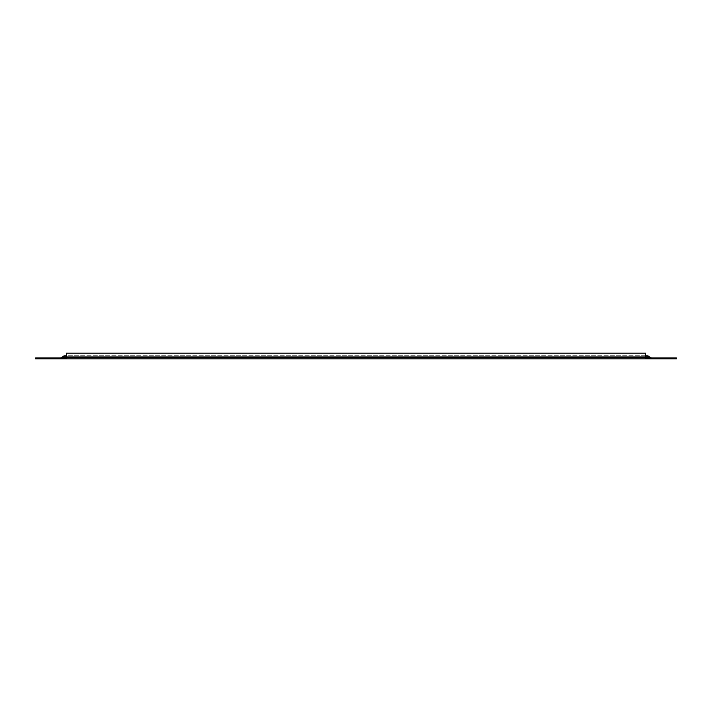 <?xml version="1.0" encoding="UTF-8"?>
<svg xmlns="http://www.w3.org/2000/svg" width="712" height="712" viewBox="0 0 712 712"><rect width="100%" height="100%" fill="white"/><g stroke="black" fill="none" stroke-linecap="round" stroke-linejoin="round"><path stroke-width="0.53" stroke-dasharray="3.56 2.67" d="M668.061 358.857L657.968 358.857L668.061 358.857L668.061 357.976L671.131 357.976L671.131 358.857L671.131 357.976L657.968 357.976L668.061 357.976L668.061 358.857M50.961 358.857L40.869 358.857L54.032 358.857L40.869 358.857L50.961 358.857L50.961 357.976L54.032 357.976L54.032 358.857L54.032 357.976L40.869 357.976L54.032 357.976L40.869 357.976L50.961 357.976L50.961 358.857M649.415 356.961L646.994 356.961L646.994 357.976L651.489 357.976L60.511 357.976L651.489 357.976L646.994 357.976L646.994 356.961L649.415 356.961L646.994 356.961L646.994 355.778L646.994 356.961L62.585 356.961M66.323 358.857L66.323 357.976L66.323 358.857L35.6 358.857L35.6 357.976L645.677 357.976L66.323 357.976L66.323 358.857L676.4 358.857L676.4 357.976L645.677 357.976L645.677 358.857M661.039 357.976L657.968 357.976L661.039 357.976L661.039 358.857L657.968 358.857L661.039 358.857L661.039 357.976M649.184 357.976L62.816 357.976L649.184 357.976L649.184 358.857L62.816 358.857L649.184 358.857L649.184 357.976M65.006 357.976L65.006 356.961L65.006 357.976L60.511 357.976L65.006 357.976L65.006 355.778L65.006 356.961L65.006 355.778L646.994 355.778L646.994 356.961L65.006 356.961L646.994 356.961L646.994 357.976M65.006 358.857L651.489 358.857L60.511 358.857L651.489 358.857L60.511 358.857L65.006 358.857L65.006 357.504L63.279 357.504L65.006 357.504L63.279 357.504L65.006 357.504L65.006 358.857L65.006 357.504L648.721 357.504L65.006 357.504L65.006 356.659L65.006 358.857M66.323 357.976L66.323 353.143L66.323 357.095L66.323 353.143L645.677 353.143L66.323 353.143L645.677 353.143L645.677 357.976L645.677 353.143L645.677 357.095L66.323 357.095L645.677 357.095L645.677 357.976M62.816 357.976L62.816 358.857L62.816 357.976M66.323 357.095L645.677 357.095M43.939 357.976L43.939 358.857L43.939 357.976M646.994 358.857L646.994 356.659L646.994 357.504L65.006 357.504L646.994 357.504L646.994 356.659L646.994 358.857M66.323 356.961L645.677 356.961M65.006 357.504L65.006 356.659L65.006 357.504M40.869 357.976L40.869 358.857L40.869 357.976M657.968 357.976L657.968 358.857L657.968 357.976M648.721 357.504L651.489 358.857L648.721 357.504A2.198 2.198 0 0 0 646.994 356.659L65.006 356.659A2.198 2.198 0 0 0 63.279 357.504L60.511 358.857L63.279 357.504A2.198 2.198 0 0 1 65.006 356.659L646.994 356.659A2.198 2.198 0 0 1 648.721 357.504M645.677 355.778L66.323 355.778"/><path stroke-width="1.07" d="M66.323 358.857L66.323 357.976L35.6 357.976L35.6 358.857L676.4 358.857L676.4 357.976L645.677 357.976L645.677 358.857M66.323 357.976L66.323 353.143L645.677 353.143L645.677 357.976M66.323 355.778L65.006 355.778A3.071 3.071 0 0 0 62.585 356.961L66.323 356.961M646.994 357.976L646.994 356.961L649.415 356.961A3.071 3.071 0 0 0 646.994 355.778L646.994 356.961L645.677 356.961M645.677 357.095L66.323 357.095M62.585 356.961L60.511 357.976L62.585 356.961A3.071 3.071 0 0 1 65.006 355.778L65.006 357.976M649.415 356.961L651.489 357.976L649.415 356.961A3.071 3.071 0 0 0 646.994 355.778L645.677 355.778"/></g></svg>
